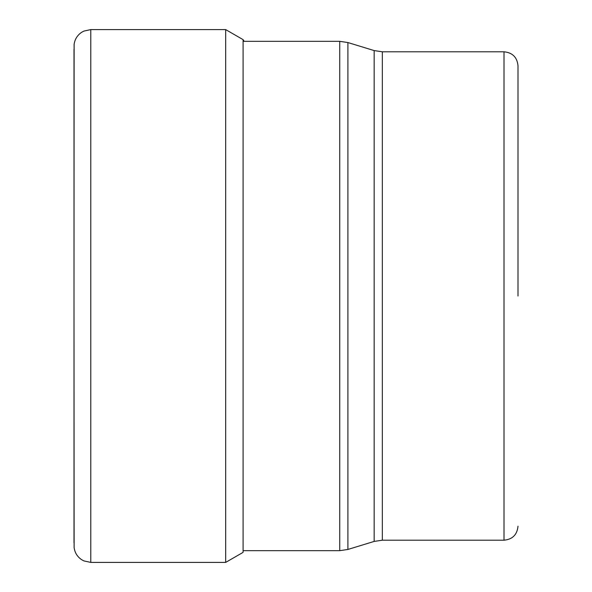 <?xml version="1.0" encoding="UTF-8"?>
<svg xmlns="http://www.w3.org/2000/svg" width="592" height="592" viewBox="0 0 592 592"><rect width="100%" height="100%" fill="white"/><g stroke="black" fill="none" stroke-linecap="round" stroke-linejoin="round"><path stroke-width="0.89" d="M74 49.425L74 296L74.118 44.407C74.836 39.242 77.352 35.202 81.681 32.286L83.879 31.087L90.783 29.6L90.783 562.4L83.879 560.913L81.681 559.714C77.352 556.798 74.836 552.758 74.118 547.593L74 296L74 542.575M244.193 41.329L243.09 39.642L225.685 29.6L225.685 562.4L90.783 562.4M243.09 39.642L243.09 552.358L225.685 562.4M518 296L518 65.786C517.171 57.291 512.509 52.629 504.014 51.8L504.014 540.2L382.336 540.2L382.336 51.8L374.159 50.579L374.159 541.421L347.911 549.45L347.911 42.55L339.734 41.329L339.734 550.671L243.09 550.671M225.685 29.6L90.783 29.6M339.734 41.329L243.09 41.329M339.734 550.671L347.911 549.45M374.159 50.579L347.911 42.55M382.336 540.2L374.159 541.421M504.014 51.8L382.336 51.8M504.014 540.2C512.509 539.371 517.171 534.709 518 526.214"/></g></svg>
